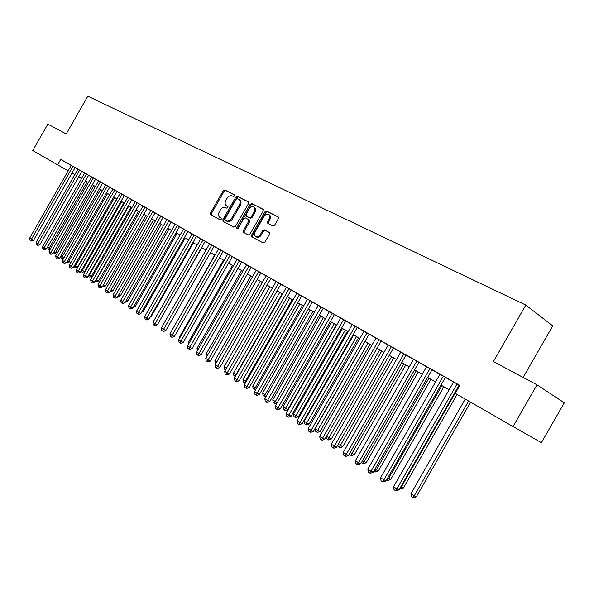 <?xml version="1.0" encoding="UTF-8"?>
<svg xmlns="http://www.w3.org/2000/svg" width="594" height="594" viewBox="0 0 594 594"><rect width="100%" height="100%" fill="white"/><g stroke="black" fill="none" stroke-linecap="round" stroke-linejoin="round"><path stroke-width="0.89" d="M234.541 195.975L234.407 194.78L224.859 189.961L223.255 190.748L210.499 213.031L210.618 214.709L220.084 219.795L221.213 219.253L221.131 218.072L219.661 217.263C218.25 216.03 218.124 214.234 219.29 211.88L220.359 210.009C221.911 207.685 223.626 206.853 225.505 207.521L226.745 208.16L227.873 207.618L227.806 206.452L226.225 205.598C224.881 204.358 224.777 202.591 225.92 200.289L226.99 198.426C228.549 196.094 230.272 195.255 232.157 195.901L233.405 196.532L234.541 195.975M272.861 226.047L274.591 225.245L278.363 218.651L278.267 216.944L266.617 211.041L264.909 211.843L251.626 235.038L251.767 236.798L263.187 242.931L264.909 242.144L269.468 234.184L269.342 232.432L264.323 229.796L262.615 230.583L260.365 234.504C258.895 236.642 257.306 237.296 255.606 236.479C254.358 235.38 254.232 233.813 255.234 231.786L263.988 216.491C265.54 214.271 267.181 213.64 268.911 214.583L269.802 217.285L267.701 221.703L267.812 223.426L272.861 226.047M513.053 426.559L455.271 393.354L459.853 385.38L60.714 159.392L57.603 164.828L32.737 150.542L47.832 124.146L66.231 133.954L87.823 96.191L525.824 305.064L493.384 361.583L537.013 384.83L513.053 426.559L541.401 442.679L564.3 402.799L537.013 384.83M248.515 203.542L248.314 201.804L237.429 196.31L235.803 197.104L222.884 219.661L223.01 221.362L233.798 227.153L235.439 226.381L248.515 203.542M263.32 209.504L251.819 203.571L263.008 209.222M244.186 232.729L244.216 231.148L243.332 230.598L243.466 232.336L248.285 234.927L249.97 234.147L263.231 210.989L263.142 209.303M243.332 230.598L248.678 221.265L248.559 219.557L245.329 217.864L243.666 218.644L238.135 228.319L236.932 228.831L236.835 227.621L250.156 204.366L251.819 203.571M75.104 167.642L70.085 164.776L71.243 165.436L29.7 238.075L33.561 240.273L75.104 167.627M81.801 171.436L76.745 168.548L77.918 169.223L36.056 242.419L39.939 244.631L81.809 171.421M88.617 175.289L84.697 173.062M91.587 176.945L49.057 251.307L50.713 252.435L53.007 253.556L95.537 179.195L96.748 179.9L91.58 176.96M102.554 183.19L97.349 180.212L98.574 180.918L55.71 255.851L59.69 258.123L102.562 183.175M105.687 184.934L62.474 260.476L66.483 262.756L109.697 187.214L110.952 187.942L105.68 184.942M116.016 190.778L111.635 188.305L112.905 189.033L69.35 265.169L71.08 266.357L73.389 267.471L116.951 191.327L118.228 192.062L116.016 190.778M120.248 193.176L76.329 269.943L78.096 271.146L80.405 272.26L124.324 195.5L125.616 196.25L120.24 193.191M131.809 199.755L127.703 197.416M139.419 204.061L133.954 200.935L135.284 201.708L90.644 279.722L94.78 282.076L139.427 204.054M147.163 208.449L142.991 206.073M155.034 212.904L149.45 209.719L150.824 210.514L105.435 289.827L109.638 292.226L155.041 212.89M162.229 216.951L157.395 214.219L158.791 215.021L113.016 295.01L114.932 296.317L117.256 297.423L163.046 217.426L164.449 218.236L162.229 216.951M166.907 219.602L120.731 300.282L122.676 301.611L125 302.717L171.183 222.03L172.616 222.861L166.899 219.617M178.697 226.277L173.7 223.448L175.141 224.28L128.571 305.643L130.554 306.994L132.885 308.1L179.462 226.722L180.918 227.561L178.697 226.277M187.882 231.504L182.061 228.185L183.531 229.032L136.553 311.093L140.904 313.573L187.89 231.489M196.451 236.36L192.062 233.865M205.175 241.298L200.75 238.788M209.6 243.778L161.353 328.044L165.808 330.583L214.063 246.31L215.622 247.215L209.585 243.792M222.468 251.062L217.01 247.973L218.585 248.886L169.914 333.895L172.074 335.372L174.413 336.456L223.099 251.433L224.688 252.353L222.468 251.062M227.762 254.061L178.631 339.85L183.167 342.434L232.299 256.638L233.917 257.581L227.747 254.076M241.661 261.961L235.439 258.412L237.08 259.363L187.511 345.916L192.085 348.522L241.669 261.947M251.203 267.367L244.914 263.773L246.577 264.738L196.547 352.094L201.166 354.722L251.217 267.352M260.929 272.869L256.259 270.225M270.381 278.192L264.389 274.807L266.119 275.809L215.139 364.798L217.515 366.424L219.847 367.478L270.842 278.46L272.579 279.47L270.381 278.192M280.509 283.932L274.406 280.472L276.165 281.497L224.703 371.332L227.123 372.987L229.447 374.034L280.932 284.177L282.707 285.209L280.509 283.932M291.209 290.021L286.412 287.296M301.693 295.961L296.852 293.213M312.385 302.012L305.628 298.151L307.492 299.235L254.507 391.698L259.392 394.483L312.392 301.99M318.354 305.361L264.835 398.76L269.765 401.566L323.292 308.16L325.215 309.281L318.347 305.383M334.4 314.478L329.418 311.657M345.745 320.901L340.711 318.05M352.242 324.554L297.074 420.79L302.153 423.678L357.328 327.435L359.363 328.616L352.235 324.576M369.126 334.147L363.988 331.237M381.192 340.941L373.893 336.813L375.995 338.038L319.691 436.241L322.579 438.216L324.866 439.189L381.2 340.949L383.316 342.181L381.192 340.941M393.555 347.943L386.107 343.726L388.253 344.98L331.348 444.208L334.303 446.228L336.575 447.185L393.503 347.921L395.671 349.183L393.555 347.943M406.058 355.064L400.772 352.064M418.904 362.333L411.315 358.004L413.558 359.303L355.42 460.662L358.501 462.763L360.758 463.699L418.919 362.31M432.016 369.765L426.618 366.706M439.983 374.235L380.546 477.828L385.996 480.932L445.441 377.324L447.802 378.697L439.961 374.265M60.714 159.392L71.228 165.466M75.074 167.679L77.888 169.268M81.779 171.473L84.667 173.106M88.588 175.334L91.55 177.012M95.508 179.247L98.545 180.97M102.532 183.227L105.65 184.994M109.667 187.273L112.875 189.085M116.921 191.379L120.211 193.243M124.295 195.552L127.673 197.468M131.779 199.792L135.254 201.76M139.397 204.106L142.961 206.125M147.134 208.487L150.794 210.558M155.004 212.949L158.761 215.073M163.008 217.478L166.869 219.669M171.154 222.089L175.111 224.332M179.433 226.782L183.501 229.084M187.853 231.549L192.033 233.917M196.428 236.405L200.72 238.84M205.145 241.342L209.556 243.844M214.026 246.376L218.555 248.938M223.062 251.492L227.717 254.128M232.269 256.705L237.051 259.415M241.632 262.013L246.547 264.79M251.18 267.411L256.229 270.277M260.9 272.921L266.09 275.861M270.805 278.527L276.136 281.549M280.895 284.244L286.375 287.355M291.179 290.072L296.814 293.265M301.663 296.005L307.462 299.294M312.355 302.064L318.317 305.442M323.255 308.234L329.388 311.709M334.37 314.53L340.681 318.102M345.715 320.953L352.197 324.628M357.284 327.509L363.959 331.289M369.097 334.199L375.965 338.09M381.148 341.03L388.224 345.032M393.458 347.995L400.735 352.123M406.029 355.115L413.521 359.363M418.867 362.392L426.581 366.758M431.986 369.817L439.931 374.317M445.389 377.413L453.578 382.046M459.095 385.172L459.756 385.543M459.801 385.469L453.608 381.987M453.623 381.964L393.532 486.701L396.822 488.951L399.042 489.835L459.14 385.09L459.786 385.491M523.143 377.442L552.739 325.876L525.824 305.064M72 173.054L74.799 174.666M78.683 176.893L81.556 178.549M85.469 180.791L88.417 182.492M92.36 184.756L95.389 186.494M99.361 188.773L102.465 190.563M106.467 192.864L109.66 194.698M113.699 197.015L116.973 198.901M121.042 201.232L124.406 203.17M128.504 205.524L131.957 207.506M136.093 209.882L139.642 211.924M143.807 214.315L147.446 216.409M151.648 218.822L155.39 220.975M159.623 223.403L163.461 225.616M167.731 228.066L171.681 230.331M175.98 232.803L180.034 235.135M184.378 237.63L188.543 240.021M192.916 242.538L197.193 244.995M201.611 247.527L205.999 250.052M210.454 252.613L214.969 255.205M219.461 257.789L224.094 260.454M228.631 263.053L233.39 265.793M237.964 268.421L242.864 271.235M247.475 273.886L252.502 276.774M257.157 279.447L262.333 282.425M267.025 285.12L272.342 288.172M277.079 290.897L282.544 294.037M287.333 296.785L292.946 300.015M297.78 302.792L303.556 306.11M308.427 308.91L314.367 312.325M319.29 315.154L325.401 318.659M330.368 321.517L336.649 325.126M341.669 328.007L348.136 331.727M353.2 334.637L359.853 338.461M364.968 341.402L371.814 345.329M376.982 348.299L384.028 352.346M389.248 355.346L396.495 359.519M401.767 362.548L409.236 366.832M414.56 369.899L422.252 374.317M427.635 377.405L435.551 381.957M440.993 385.083L449.146 389.768M454.64 392.924L455.301 393.302M57.603 164.828L68.147 170.849M227.962 206.623L227.391 206.326M220.515 217.79L219.854 217.389M221.272 218.213L220.745 217.931M234.637 195.025L225.735 190.526L224.138 191.313L211.39 213.58L211.338 215.102M248.619 202.079L238.305 196.874L236.679 197.668L223.775 220.203L223.73 221.748M237.429 198.574L236.286 199.124L224.933 218.956L225.022 220.144L226.373 220.871C228.267 221.562 230.012 220.738 231.586 218.384L239.382 204.767C240.518 202.502 240.429 200.735 239.122 199.473L237.429 198.574M225.898 220.686L225.067 220.166L225.906 220.686M239.679 199.836L239.998 200.037C241.305 201.299 241.394 203.066 240.266 205.331L232.469 218.934C230.895 221.287 229.158 222.111 227.264 221.413L225.95 220.716M244.216 231.148L249.554 221.822L249.443 220.114L248.574 219.565M252.695 204.143L251.032 204.937L237.548 228.861M254.225 211.583L254.885 209.021L253.98 207.091C252.302 206.192 250.705 206.831 249.19 209.006L246.146 214.323L246.25 216.016L249.495 217.708L251.165 216.921L254.225 211.583L255.101 212.147L255.286 211.791L255.724 209.244L254.559 207.469M247.126 216.565L246.354 216.075M255.101 212.147L252.042 217.478L250.371 218.265L247.23 216.639M269.453 214.939L270.493 216.134L270.678 217.85L268.577 222.267L268.51 223.797M255.791 236.59L256.489 237.021C258.197 237.845 259.778 237.192 261.249 235.053L260.365 234.504M269.52 232.61L265.199 230.346L263.491 231.14L261.249 235.053M278.452 217.144L267.486 211.613L265.785 212.414L252.517 235.588L252.487 237.184M85.484 180.806L47.676 246.918L49.257 247.995L87.147 181.757M50.007 249.643L48.017 248.953L47.676 246.918M48.649 249.391L49.257 247.995L50.579 248.641M72.906 166.372L30.68 240.577L30.049 240.147L29.7 238.075M33.561 240.273L31.593 241.03L30.68 240.577M54.247 251.381L55.673 252.353L93.852 185.61M56.876 253.824L55.933 254.18L54.41 253.311L54.121 251.604M55.049 253.749L55.673 252.353L57.269 253.133M60.944 255.932L62.184 256.771L100.653 189.523M63.855 258.063L62.437 258.605L61.546 258.175L60.892 257.729L60.67 256.408M61.546 258.175L62.184 256.771L64.063 257.692M67.746 260.551L68.793 261.263L107.566 193.488M70.946 262.37L69.03 263.105L67.478 262.221L67.322 261.286M68.147 262.674L68.793 261.263L70.976 262.325M74.658 265.251L77.725 266.906L116.721 198.752M77.725 266.906L75.735 267.671L74.844 267.233L75.505 265.822L114.583 197.52M74.844 267.233L74.087 266.253M79.603 170.166L37.043 244.943L36.405 244.505L36.056 242.419M39.939 244.631L37.964 245.389L37.043 244.943M86.412 174.02L44.134 247.936L42.501 246.822L84.697 173.047M88.617 175.282L46.421 249.057L44.134 247.936L43.511 249.376L42.857 248.931L42.501 246.822M46.421 249.057L44.424 249.822L43.511 249.376M93.325 177.933L50.074 253.876L49.413 253.423L49.057 251.307M53.007 253.556L50.995 254.321L50.074 253.876M100.349 181.913L56.742 258.449L56.074 257.989L55.71 255.851M59.69 258.123L57.663 258.895L56.742 258.449M81.682 270.018L84.548 271.54L123.849 202.851M84.548 271.54L82.544 272.304L81.653 271.874L82.328 270.456L121.711 201.618M81.653 271.874L80.947 271.302M107.484 185.952L63.521 263.097L62.838 262.63L62.474 260.476M66.483 262.756L64.442 263.543L63.521 263.097M88.825 274.874L91.483 276.24L131.096 207.009M91.483 276.24L89.456 277.019L88.565 276.589L89.256 275.163L128.95 205.776M88.565 276.589L88.046 276.232M114.731 190.058L70.404 267.812L69.713 267.337L69.35 265.169M73.389 267.471L71.332 268.258L70.404 267.812M96.08 279.804L98.522 281.021L138.454 211.241M98.522 281.021L96.48 281.801L95.589 281.37L96.287 279.945L136.308 210.009M122.104 194.231L77.406 272.609L76.7 272.126L76.329 269.943M80.405 272.26L78.326 273.054L77.406 272.609M103.46 284.808L105.673 285.877L145.931 215.533M105.673 285.877L103.623 286.664L102.673 286.197M103.252 285.172L102.725 286.234M129.589 198.47L85.217 276.017L83.427 274.792L127.703 197.401M131.816 199.74L87.533 277.131L85.217 276.017L84.519 277.487L83.799 276.997L83.427 274.792M87.533 277.131L85.439 277.933L84.519 277.487M110.989 289.872L112.949 290.808L153.527 219.899M112.949 290.808L110.878 291.602L110.18 291.275M137.199 202.777L91.743 282.447L91.016 281.942L90.644 279.722M94.78 282.076L92.671 282.885L91.743 282.447M118.637 295.01L120.337 295.827L161.249 224.339M120.337 295.827L117.827 296.428M144.943 207.165L99.829 285.996L97.973 284.734L142.998 206.059M147.171 208.435L102.146 287.11L99.829 285.996L99.094 287.481L98.352 286.976L97.973 284.734M102.146 287.11L100.022 287.927L99.094 287.481M126.418 300.245L127.844 300.92L169.097 228.846M127.844 300.92L125.601 301.67M152.814 211.62L106.564 292.604L105.814 292.092L105.435 289.827M109.638 292.226L107.492 293.05L106.564 292.604M134.333 305.561L135.477 306.103L177.079 233.435M135.477 306.103L133.613 306.823M160.818 216.149L114.167 297.817L113.402 297.29L113.016 295.01M117.256 297.423L115.095 298.255L114.167 297.817M142.389 310.974L143.243 311.375L185.194 238.097M143.243 311.375L141.855 311.909M168.956 220.76L121.896 303.111L121.117 302.576L120.731 300.282M125 302.717L122.824 303.556L121.896 303.111M150.586 316.476L151.136 316.736L193.444 242.835M151.136 316.736L150.245 317.077M177.235 225.445L129.752 308.501L128.965 307.959L128.571 305.643M132.885 308.1L130.687 308.939L129.752 308.501M158.932 322.074L201.834 247.661M159.162 322.186L158.784 322.334M185.655 230.22L137.749 313.988L136.947 313.432L136.553 311.093M140.904 313.573L138.684 314.426L137.749 313.988M194.231 235.076L146.725 318.05L144.676 316.647L192.07 233.85M196.458 236.345L149.057 319.141L146.725 318.05L145.894 319.565L145.07 319L144.676 316.647M149.057 319.141L146.822 320.003L145.894 319.565M214.724 255.064L171.54 331.051M171.376 331.341L171.302 330.895M202.955 240.013L155.027 323.723L152.94 322.29L200.757 238.773M205.182 241.283L157.358 324.814L155.027 323.723L154.173 325.245L153.334 324.673L152.94 322.29M157.358 324.814L155.108 325.675L154.173 325.245M223.522 260.12L179.715 336.612L180.272 336.984M179.893 337.652L179.715 336.612M211.835 245.04L162.6 331.021L161.754 330.442L161.353 328.044M165.808 330.583L163.536 331.459L162.6 331.021M232.477 265.266L188.283 342.426L189.159 343.028M188.558 344.082L188.283 342.426M220.871 250.163L171.183 336.902L170.315 336.315L169.914 333.895M174.413 336.456L172.119 337.34L171.183 336.902M241.587 270.5L197 348.351L198.218 349.175M197.379 350.638L197 348.351M230.078 255.368L179.923 342.894L179.039 342.293L178.631 339.85M183.167 342.434L180.851 343.325L179.923 342.894M250.861 275.831L205.873 354.373L207.447 355.442M206.564 356.987L205.873 354.373M239.449 260.677L188.818 348.997L187.919 348.381L187.511 345.916M192.085 348.522L189.753 349.421L188.818 348.997M260.306 281.259L214.909 360.513L216.84 361.828M215.949 363.387L215.31 362.949L214.909 360.513M248.99 266.082L198.834 353.653L197.876 355.205L196.963 354.581L196.547 352.094M201.166 354.722L198.812 355.635L197.876 355.205M269.921 286.783L224.109 366.765L226.418 368.332M225.527 369.891L224.517 369.223L224.109 366.765M226.292 368.555L225.445 369.854M258.717 271.592L208.086 359.979L205.762 358.39L256.266 270.203M260.937 272.854L210.417 361.041L208.086 359.979L207.106 361.538L206.177 360.9L205.762 358.39M210.417 361.041L208.041 361.961L207.106 361.538M279.722 292.411L233.479 373.129L235.848 374.732L282.195 293.837M235.321 376.47L233.888 375.608L233.479 373.129M234.838 376.254L235.848 374.732L236.219 374.903M268.622 277.198L217.515 366.424L216.513 367.983L215.563 367.33L215.139 364.798M219.847 367.478L217.441 368.406L216.513 367.983M289.694 298.143L243.02 379.611L245.433 381.251L292.218 299.599M245.3 383.175L243.436 382.113L243.02 379.611M244.401 382.774L245.433 381.251L246.206 381.593M278.72 282.915L227.123 372.987L226.091 374.554L225.126 373.886L224.703 371.332M229.447 374.034L227.027 374.97L226.091 374.554M299.859 303.987L252.74 386.211L255.205 387.882L302.428 305.464M255.747 389.538L255.041 389.812L253.163 388.743L252.74 386.211M254.143 389.412L255.205 387.882L256.393 388.417M289.011 288.743L236.909 379.677L234.444 377.992L286.419 287.281M291.216 289.998L239.241 380.717L236.909 379.677L235.863 381.251L234.875 380.576L234.444 377.992M239.241 380.717L236.791 381.667L235.863 381.251M310.217 309.934L262.652 392.946L265.154 394.646L312.838 311.442M266.402 396.02L264.969 396.577L263.075 395.493L262.652 392.946M264.07 396.176L265.154 394.646L266.78 395.366M299.502 294.683L246.896 386.494L244.379 384.778L296.859 293.191M301.7 295.938L249.22 387.533L246.896 386.494L245.819 388.075L244.81 387.385L244.379 384.778M249.22 387.533L246.748 388.483L245.819 388.075M320.775 316.001L272.75 399.799L275.304 401.537L323.44 317.538M277.279 402.621L275.089 403.467L274.19 403.074L273.173 402.376L272.75 399.799M274.19 403.074L275.304 401.537L277.376 402.457M310.194 300.742L257.068 393.451L255.969 395.032L254.945 394.334L254.507 391.698M259.392 394.483L256.898 395.441L255.969 395.032M331.534 322.186L283.041 406.793L285.64 408.561L287.867 409.541L336.353 324.955M287.867 409.541L285.402 410.491L284.511 410.105L334.259 323.752M284.511 410.105L283.472 409.392L283.041 406.793M321.102 306.92L267.449 400.542L266.32 402.131L265.273 401.41L264.835 398.76M269.765 401.566L267.248 402.539L266.32 402.131M342.5 328.489L293.533 413.921L296.191 415.726L298.403 416.691L347.364 331.281M298.403 416.691L295.916 417.656L295.025 417.27L345.277 330.086M295.025 417.27L293.963 416.55L293.533 413.921M332.232 313.216L278.037 407.774L275.371 405.954L329.425 311.635M334.415 314.456L280.346 408.791L278.037 407.774L276.878 409.37L275.809 408.635L275.371 405.954M280.346 408.791L277.799 409.771L276.878 409.37M353.69 334.919L304.232 421.191L306.942 423.025L309.155 423.99L358.598 337.741M309.155 423.99L306.638 424.962L305.754 424.576L356.519 336.546M305.754 424.576L304.67 423.841L304.232 421.191M343.584 319.646L288.833 415.154L286.115 413.298L340.718 318.028M345.753 320.879L291.142 416.156L288.833 415.154L287.644 416.75L286.56 416.008L286.115 413.298M291.142 416.156L288.573 417.151L287.644 416.75M365.102 341.476L315.147 428.601L317.909 430.479L320.114 431.43L370.055 344.32M320.114 431.43L317.575 432.41L316.691 432.031L367.99 343.132M316.691 432.031L315.585 431.281L315.147 428.601M355.16 326.203L299.851 422.69L298.634 424.287L297.527 423.529L297.074 420.79M302.153 423.678L299.562 424.68L298.634 424.287M326.507 436.323L331.296 439.018L381.742 351.039M331.296 439.018L328.727 440.013L327.851 439.634L379.685 349.859M327.851 439.634L326.722 438.869L326.351 436.597M366.981 332.9L311.1 430.375L308.264 428.437L364.003 331.214M369.141 334.118L313.394 431.355L311.1 430.375L309.853 431.979L308.724 431.199L308.264 428.437M313.394 431.355L310.773 432.365L309.853 431.979M338.238 444.29L342.701 446.762L393.666 357.892M342.701 446.762L340.11 447.765L339.233 447.393L391.624 356.712M339.233 447.393L338.09 446.614L337.823 445.017M379.054 339.731L322.579 438.216L321.302 439.827L320.144 439.033L319.691 436.241M324.866 439.189L322.215 440.213L321.302 439.827M350.222 452.428L354.343 454.662L405.836 364.879M354.343 454.662L351.73 455.68L350.854 455.308L403.801 363.714M350.854 455.308L349.68 454.514L349.539 453.616M391.372 346.71L334.303 446.228L332.989 447.839L331.816 447.03L331.348 444.208M336.575 447.185L333.902 448.225L332.989 447.839M362.459 460.736L366.231 462.733L418.258 372.022M366.231 462.733L363.587 463.758L362.719 463.394L364.063 461.828L416.238 370.856M362.719 463.394L361.494 462.422M403.957 353.838L346.272 454.41L343.258 452.346L400.787 352.042M406.073 355.034L348.544 455.353L346.272 454.41L344.928 456.029L343.726 455.197L343.258 452.346M348.544 455.353L345.842 456.4L344.928 456.029M374.963 469.23L378.363 470.968L430.94 379.306M378.363 470.968L375.69 472L374.829 471.643L376.202 470.077L428.935 378.155M374.829 471.643L373.923 471.035M416.81 361.115L358.501 462.763L357.128 464.382L355.895 463.543L355.42 460.662M360.758 463.699L358.026 464.753L357.128 464.382M387.734 477.91L390.748 479.373L443.896 386.753M390.748 479.373L388.053 480.42L387.191 480.071L388.602 478.497L441.899 385.603M387.191 480.071L386.687 479.729M429.945 368.547L370.998 471.302L367.849 469.156L426.633 366.676M432.031 369.735L373.24 472.223L370.998 471.302L369.579 472.928L368.325 472.067L367.849 469.156M373.24 472.223L370.485 473.292L369.579 472.928M400.794 486.776L403.408 487.964L457.098 394.401M403.408 487.964L400.683 489.025L399.829 488.684L401.277 487.102L455.145 393.213M443.362 376.151L383.769 480.034L382.313 481.652L381.029 480.776L380.546 477.828M385.996 480.932L383.212 482.016L382.313 481.652M465.236 399.079L410.951 493.681L414.218 495.893L416.335 496.74L470.611 402.168M416.335 496.74L413.58 497.809L412.733 497.475L414.218 495.893L468.651 401.039M412.733 497.475L411.427 496.584L410.951 493.681M457.083 383.917L396.822 488.951L395.329 490.577L394.015 489.679L393.532 486.701M399.042 489.835L396.22 490.934L395.329 490.577M211.39 213.58L210.499 213.031M224.138 191.313L223.255 190.748M225.735 190.526L224.859 189.961M223.775 220.203L222.884 219.661M236.679 197.668L235.803 197.104M238.305 196.874L237.429 196.31M227.264 221.413L226.373 220.871M232.469 218.934L231.586 218.384M240.266 205.331L239.382 204.767M249.554 221.822L248.678 221.265M237.726 228.17L236.835 227.621M251.032 204.937L250.156 204.366M250.371 218.265L249.495 217.708M252.042 217.478L251.165 216.921M268.577 222.267L267.701 221.703M270.04 219.706L269.164 219.141M263.491 231.14L262.615 230.583M265.199 230.346L264.323 229.796M252.517 235.588L251.626 235.038M265.785 212.414L264.909 211.843M267.486 211.613L266.617 211.041M220.545 217.812L219.825 217.367M239.998 200.037L239.122 199.473M249.443 220.114L248.559 219.557M254.856 207.655L253.98 207.091M247.134 216.572L246.339 216.075M269.78 215.154L268.911 214.583"/></g></svg>
